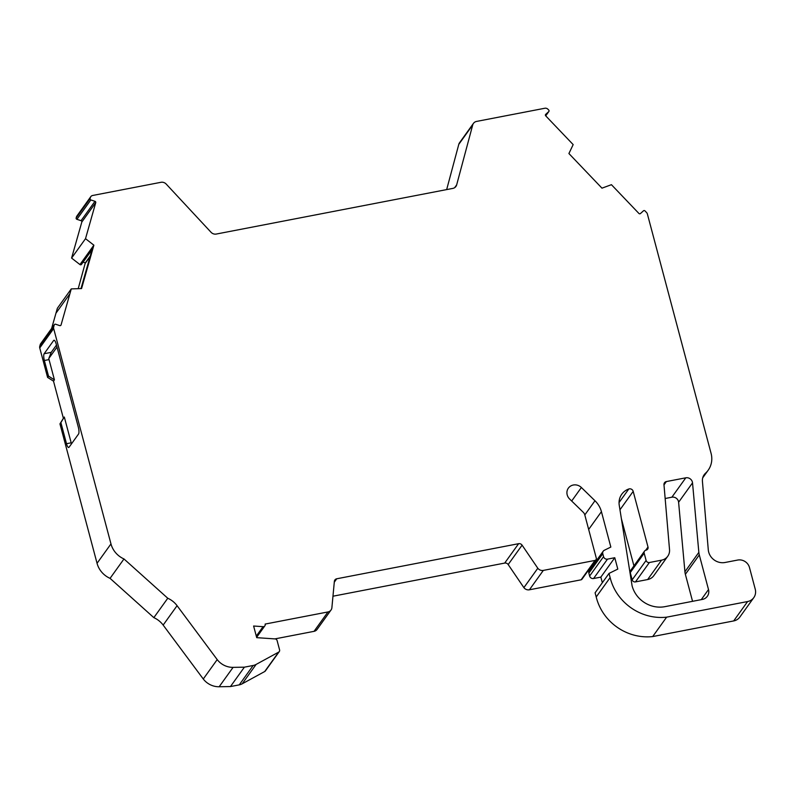 <?xml version="1.0" encoding="UTF-8"?>
<svg xmlns="http://www.w3.org/2000/svg" width="795" height="795" viewBox="0 0 795 795"><rect width="100%" height="100%" fill="white"/><g stroke="black" fill="none" stroke-linecap="round" stroke-linejoin="round"><path stroke-width="1.19" d="M685.797 477.815A5.505 5.128 -144.3 0 1 692.524 482.863L698.845 552.366A15.403 14.36 -144.3 0 0 699.292 554.92L708.504 589.552A8.805 8.208 -144.3 0 1 707.341 596.29A8.805 8.208 -144.3 0 1 702.392 599.42L664.958 606.655A27.507 25.649 -144.3 0 1 632.095 585.855L619.245 505.272A16.506 15.383 -144.3 0 1 621.769 494.232A16.506 15.383 -144.3 0 1 628.795 488.995A3.299 3.081 -144.3 0 1 633.188 491.37L648.005 547.039A2.753 2.564 -144.3 0 1 646.096 550.12A2.753 2.564 -144.3 0 0 644.179 553.201L646.106 560.435A2.753 2.564 -144.3 0 0 649.386 562.512L661.559 560.167A11.001 10.256 -144.3 0 0 667.75 556.252A11.001 10.256 -144.3 0 0 669.529 549.653L663.974 484.712A3.299 3.081 -144.3 0 1 666.369 481.561L685.797 477.815L671.874 497.203A5.505 5.128 -144.3 0 1 678.602 502.251L684.922 571.754L698.845 552.366M454.67 187.66L456.658 184.887L472.717 124.944A5.505 5.128 -144.3 0 1 476.553 121.426L544.853 108.249A3.299 3.081 -144.3 0 1 547.974 109.273L548.759 110.108A1.103 1.024 -144.3 0 1 548.759 111.588L545.708 114.351A1.103 1.024 -144.3 0 0 545.698 115.832L573.165 144.601L568.912 153.534L601.974 188.167L611.434 184.688L638.912 213.458A1.103 1.024 -144.3 0 0 640.432 213.567L643.483 210.804A1.103 1.024 -144.3 0 1 645.003 210.914L646.564 212.543A3.299 3.081 -144.3 0 1 647.388 214.014L711.088 453.398A22.002 20.511 -144.3 0 1 708.166 470.243A22.002 20.511 -144.3 0 1 705.523 473.214A11.001 10.256 -144.3 0 0 704.201 474.704A11.001 10.256 -144.3 0 0 702.422 481.303L708.285 549.802A13.754 12.819 35.7 0 0 722.138 562.711A13.754 12.819 35.7 0 0 725.12 562.472L737.651 560.058A9.898 9.232 -144.3 0 1 749.486 567.541L755.25 589.224A11.001 10.256 -144.3 0 1 753.789 597.641A11.001 10.256 -144.3 0 1 747.598 601.547L666.617 617.168A50.314 46.915 -144.3 0 1 610.133 577.597L596.21 596.985A50.314 46.915 -144.3 0 0 652.695 636.566L666.617 617.168M71.59 258.077L81.815 222.034A1.103 1.024 -144.3 0 0 81.06 220.692L76.906 219.321L90.829 199.933L94.983 201.304A1.103 1.024 -144.3 0 1 95.738 202.636L85.512 238.689L71.59 258.077L79.947 264.566A1.103 1.024 35.7 0 0 81.478 264.407L92.031 249.71M571.684 501.009L581.374 487.504A8.805 8.208 -144.3 0 0 568.365 488.14A8.805 8.208 -144.3 0 0 569.657 499.041L583.252 512.278A5.505 5.128 -144.3 0 1 584.792 514.882L596.27 558.04A2.196 2.047 -144.3 0 1 595.982 559.72L582.059 579.118A2.196 2.047 -144.3 0 1 581.105 579.813L529.41 589.791A5.426 5.058 -144.3 0 1 523.885 587.634L508.174 564.549A3.299 3.081 -144.3 0 0 504.696 563.079L518.618 543.691L336.742 578.78A3.299 3.081 -144.3 0 0 334.357 581.384L331.863 607.976A5.426 5.058 -144.3 0 1 327.967 611.951L265.123 624.075A2.196 2.047 -144.3 0 1 263.066 626.669L253.615 626.023L256.715 637.66L275.239 638.922A2.176 2.037 -144.3 0 1 277.107 640.581L279.582 649.873A2.206 2.057 -144.3 0 1 278.638 652.139L256.119 664.421A11.001 10.256 -144.3 0 1 253.168 665.475L244.383 667.174L233.084 667.363A18.702 17.44 -144.3 0 1 217.204 659.602L203.272 679A18.702 17.44 -144.3 0 0 219.162 686.751L233.084 667.363M83.097 262.151L85.303 262.877L90.252 255.98M85.512 238.689L93.88 245.178L81.567 288.565L71.272 288.903L61.056 324.946A1.103 1.024 -144.3 0 1 59.734 325.602L55.58 324.231A1.103 1.024 -144.3 0 0 54.259 324.877L53.682 326.924A3.299 3.081 -144.3 0 0 53.672 328.554L110.972 543.909A22.002 20.511 -144.3 0 0 123.98 558.955L167.765 598.247A22.002 20.511 -144.3 0 1 177.076 605.691L217.204 659.602M753.789 597.641L739.867 617.029A11.001 10.256 -144.3 0 1 733.676 620.935L652.695 636.566M602.342 582.715L600.851 577.12L614.774 557.722L617.794 569.081L609.02 573.414L595.097 592.802L596.21 596.985M600.851 577.12L593.567 578.521A3.299 3.081 -144.3 0 1 589.632 576.027L588.856 573.115A3.299 3.081 -144.3 0 1 589.294 570.591L603.216 551.203A3.299 3.081 -144.3 0 1 604.289 550.289L610.838 547.059L601.427 511.672A23.105 21.544 -144.3 0 0 594.978 500.751L581.374 487.504M595.664 561.717L595.356 560.594M504.696 563.079L332.966 596.21M331.018 610.023L317.096 629.411A5.426 5.058 -144.3 0 1 314.045 631.339L274.871 638.902M279.284 651.562L265.361 670.95A2.206 2.057 -144.3 0 1 264.715 671.527L242.197 683.809A11.001 10.256 -144.3 0 1 239.245 684.873L230.461 686.562L219.162 686.751M54.408 324.579L40.485 343.967A1.103 1.024 -144.3 0 0 40.336 344.275L39.76 346.322A3.299 3.081 -144.3 0 0 39.75 347.952L47.591 377.406L53.504 381.143L63.391 418.309L59.953 423.864L97.05 563.297A22.002 20.511 -144.3 0 0 110.058 578.353L153.842 617.645A22.002 20.511 -144.3 0 1 163.154 625.079L203.272 679M71.272 288.903L57.349 308.291L51.635 328.434M85.303 262.877L78.218 288.674M76.906 219.321A1.103 1.024 -144.3 0 1 76.151 217.989L90.073 198.601A1.103 1.024 -144.3 0 0 90.829 199.933M76.449 216.946L90.372 197.558A3.299 3.081 -144.3 0 1 90.799 196.653L76.877 216.051A3.299 3.081 -144.3 0 0 76.449 216.946L76.151 217.989M446.661 189.598L458.795 144.332A5.505 5.128 -144.3 0 1 459.53 142.762L473.452 123.374M667.75 556.252L653.828 575.65A11.001 10.256 -144.3 0 1 647.637 579.555L661.559 560.167M644.546 551.104L630.624 570.492A2.753 2.564 -144.3 0 0 630.256 572.599L632.174 579.823A2.753 2.564 -144.3 0 0 635.463 581.9L647.637 579.555M621.392 518.728L633.933 565.881M692.554 601.318L685.37 574.308A15.403 14.36 -144.3 0 1 684.922 571.754M671.874 497.203L665.157 498.505M71.182 442.815L64.316 417.017L60.877 422.562L66.502 443.709L71.182 442.815A5.505 1.491 79.1 0 0 71.49 443.839M456.658 184.887A5.505 5.128 -144.3 0 1 452.822 188.405L216.29 234.048A5.505 5.128 -144.3 0 1 211.043 232.279L166.205 184.072A5.505 5.128 -144.3 0 0 160.968 182.303L92.657 195.481A3.299 3.081 -144.3 0 0 90.799 196.653M609.02 573.414L610.133 577.597M614.774 557.722L607.499 559.133A3.299 3.081 -144.3 0 1 603.554 556.639L602.779 553.727A3.299 3.081 -144.3 0 1 603.216 551.203M595.982 559.72A2.196 2.047 -144.3 0 1 595.028 560.425L543.333 570.403A5.426 5.058 -144.3 0 1 537.808 568.246L522.096 545.161A3.299 3.081 -144.3 0 0 518.618 543.691M581.105 579.813L595.028 560.425M523.885 587.634L537.808 568.246M230.461 686.562L244.383 667.174M153.842 617.645L167.765 598.247M110.058 578.353L123.98 558.955M48.515 376.115L54.428 379.851L49.042 359.598L44.361 360.503L48.515 376.115L47.591 377.406M44.361 360.503A5.505 1.491 79.1 0 1 44.152 353.725L51.218 352.364L56.475 345.05M54.398 340.34L53.663 340.479L44.152 353.725M53.663 340.479A5.505 1.491 79.1 0 1 54 340.24A5.505 1.491 79.1 0 1 56.197 344.026L78.337 427.233A5.505 1.491 79.1 0 1 78.556 434.01L69.036 447.257A5.505 1.491 79.1 0 1 68.708 447.496A5.505 1.491 79.1 0 1 66.502 443.709M59.953 423.864L60.877 422.562M90.372 197.558L90.073 198.601M64.316 417.017L63.391 418.309M53.504 381.143L54.428 379.851M49.042 359.598A5.505 1.491 79.1 0 1 48.783 358.525L51.218 352.364M93.88 245.178L92.945 246.47L81.001 288.585M85.492 263.026L90.054 256.686M48.783 358.525L57.011 347.077M545.708 115.841L548.759 111.588M81.06 220.692L94.983 201.304M256.298 636.089L263.066 626.669M92.945 246.47L79.947 264.566M81.815 222.034L95.738 202.636M703.217 476.424L705.523 473.214M733.676 620.935L747.598 601.547M593.567 578.521L607.499 559.133M589.632 576.027L603.554 556.639M588.856 573.115L602.779 553.727M588.668 529.44L601.427 511.672M584.802 514.931L594.978 500.751M529.41 589.791L543.333 570.403M508.174 564.549L522.096 545.161M334.278 582.218L336.742 578.78M314.045 631.339L327.967 611.951M264.715 671.527L278.638 652.139M242.197 683.809L256.119 664.421M239.245 684.873L253.168 665.475M163.154 625.079L177.076 605.691M97.05 563.297L110.972 543.909M39.75 347.952L53.672 328.554M39.76 346.322L53.682 326.924M40.336 344.275L54.259 324.877M60.668 325.473L61.056 324.946M55.958 313.19L69.88 293.802M458.795 144.332L472.717 124.944M663.994 484.871L666.369 481.561M635.463 581.9L649.386 562.512M632.174 579.823L646.106 560.435M630.256 572.599L644.179 553.201M645.719 550.219L648.005 547.039M619.961 509.784L633.188 491.37M619.047 502.569L628.795 488.995M701.269 599.629L708.504 589.552M685.37 574.308L699.292 554.92M678.602 502.251L692.524 482.863M545.718 115.851L548.898 111.439M256.626 637.322L264.854 625.854M702.73 477.815L708.166 470.243"/></g></svg>
